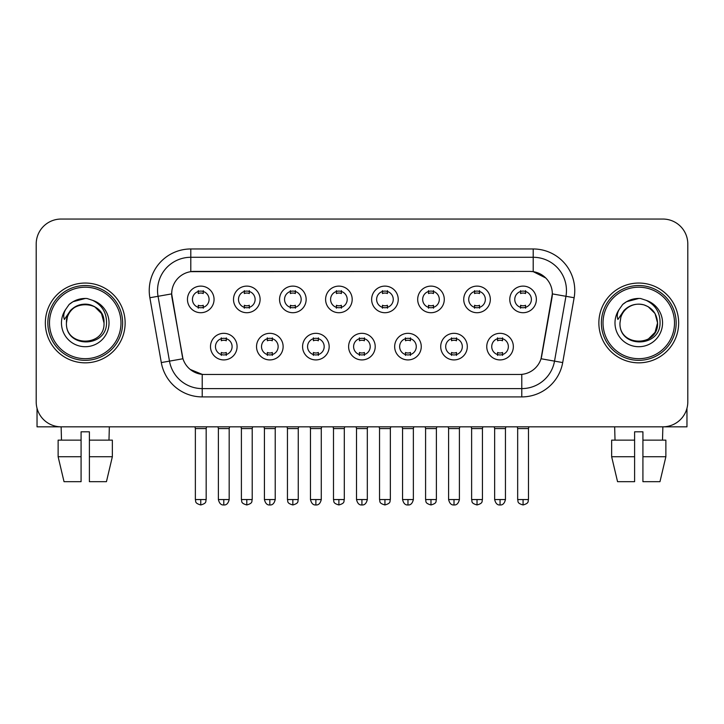 <?xml version="1.0" encoding="UTF-8"?>
<svg xmlns="http://www.w3.org/2000/svg" width="724" height="724" viewBox="0 0 724 724"><rect width="100%" height="100%" fill="white"/><g stroke="black" fill="none" stroke-linecap="round" stroke-linejoin="round"><path stroke-width="1.09" d="M283.129 346.624A13.294 13.294 0 0 1 269.826 359.918A13.294 13.294 0 0 1 256.531 346.624A13.294 13.294 0 0 1 269.826 333.33A13.294 13.294 0 0 1 283.129 346.624M261.518 346.624A8.308 8.308 0 0 0 269.826 354.932A8.308 8.308 0 0 0 278.143 346.624A8.308 8.308 0 0 0 269.826 338.316A8.308 8.308 0 0 0 261.518 346.624M329.167 346.624A13.294 13.294 0 0 1 315.872 359.918A13.294 13.294 0 0 1 302.578 346.624A13.294 13.294 0 0 1 315.872 333.33A13.294 13.294 0 0 1 329.167 346.624M307.564 346.624A8.308 8.308 0 0 0 315.872 354.932A8.308 8.308 0 0 0 324.18 346.624A8.308 8.308 0 0 0 315.872 338.316A8.308 8.308 0 0 0 307.564 346.624M375.213 346.624A13.294 13.294 0 0 1 361.919 359.918A13.294 13.294 0 0 1 348.615 346.624A13.294 13.294 0 0 1 361.919 333.33A13.294 13.294 0 0 1 375.213 346.624M353.602 346.624A8.308 8.308 0 0 0 361.919 354.932A8.308 8.308 0 0 0 370.226 346.624A8.308 8.308 0 0 0 361.919 338.316A8.308 8.308 0 0 0 353.602 346.624M421.259 346.624A13.294 13.294 0 0 1 407.965 359.918A13.294 13.294 0 0 1 394.661 346.624A13.294 13.294 0 0 1 407.965 333.33A13.294 13.294 0 0 1 421.259 346.624M399.648 346.624A8.308 8.308 0 0 0 407.965 354.932A8.308 8.308 0 0 0 416.273 346.624A8.308 8.308 0 0 0 407.965 338.316A8.308 8.308 0 0 0 399.648 346.624M467.306 346.624A13.294 13.294 0 0 1 454.002 359.918A13.294 13.294 0 0 1 440.708 346.624A13.294 13.294 0 0 1 454.002 333.33A13.294 13.294 0 0 1 467.306 346.624M445.694 346.624A8.308 8.308 0 0 0 454.002 354.932A8.308 8.308 0 0 0 462.319 346.624A8.308 8.308 0 0 0 454.002 338.316A8.308 8.308 0 0 0 445.694 346.624M513.343 346.624A13.294 13.294 0 0 1 500.049 359.918A13.294 13.294 0 0 1 486.754 346.624A13.294 13.294 0 0 1 500.049 333.33A13.294 13.294 0 0 1 513.343 346.624M491.741 346.624A8.308 8.308 0 0 0 500.049 354.932A8.308 8.308 0 0 0 508.357 346.624A8.308 8.308 0 0 0 500.049 338.316A8.308 8.308 0 0 0 491.741 346.624M237.083 346.624A13.294 13.294 0 0 1 223.788 359.918A13.294 13.294 0 0 1 210.485 346.624A13.294 13.294 0 0 1 223.788 333.33A13.294 13.294 0 0 1 237.083 346.624M215.471 346.624A8.308 8.308 0 0 0 223.788 354.932A8.308 8.308 0 0 0 232.096 346.624A8.308 8.308 0 0 0 223.788 338.316A8.308 8.308 0 0 0 215.471 346.624M260.106 299.419A13.294 13.294 0 0 1 246.803 312.714A13.294 13.294 0 0 1 233.508 299.419A13.294 13.294 0 0 1 246.803 286.116A13.294 13.294 0 0 1 260.106 299.419M238.495 299.419A8.308 8.308 0 0 0 246.803 307.727A8.308 8.308 0 0 0 255.119 299.419A8.308 8.308 0 0 0 246.803 291.102A8.308 8.308 0 0 0 238.495 299.419M306.152 299.419A13.294 13.294 0 0 1 292.849 312.714A13.294 13.294 0 0 1 279.554 299.419A13.294 13.294 0 0 1 292.849 286.116A13.294 13.294 0 0 1 306.152 299.419M284.541 299.419A8.308 8.308 0 0 0 292.849 307.727A8.308 8.308 0 0 0 301.166 299.419A8.308 8.308 0 0 0 292.849 291.102A8.308 8.308 0 0 0 284.541 299.419M352.19 299.419A13.294 13.294 0 0 1 338.895 312.714A13.294 13.294 0 0 1 325.601 299.419A13.294 13.294 0 0 1 338.895 286.116A13.294 13.294 0 0 1 352.19 299.419M330.587 299.419A8.308 8.308 0 0 0 338.895 307.727A8.308 8.308 0 0 0 347.203 299.419A8.308 8.308 0 0 0 338.895 291.102A8.308 8.308 0 0 0 330.587 299.419M398.236 299.419A13.294 13.294 0 0 1 384.942 312.714A13.294 13.294 0 0 1 371.638 299.419A13.294 13.294 0 0 1 384.942 286.116A13.294 13.294 0 0 1 398.236 299.419M376.625 299.419A8.308 8.308 0 0 0 384.942 307.727A8.308 8.308 0 0 0 393.25 299.419A8.308 8.308 0 0 0 384.942 291.102A8.308 8.308 0 0 0 376.625 299.419M444.283 299.419A13.294 13.294 0 0 1 430.979 312.714A13.294 13.294 0 0 1 417.685 299.419A13.294 13.294 0 0 1 430.979 286.116A13.294 13.294 0 0 1 444.283 299.419M422.671 299.419A8.308 8.308 0 0 0 430.979 307.727A8.308 8.308 0 0 0 439.296 299.419A8.308 8.308 0 0 0 430.979 291.102A8.308 8.308 0 0 0 422.671 299.419M490.329 299.419A13.294 13.294 0 0 1 477.026 312.714A13.294 13.294 0 0 1 463.731 299.419A13.294 13.294 0 0 1 477.026 286.116A13.294 13.294 0 0 1 490.329 299.419M468.718 299.419A8.308 8.308 0 0 0 477.026 307.727A8.308 8.308 0 0 0 485.342 299.419A8.308 8.308 0 0 0 477.026 291.102A8.308 8.308 0 0 0 468.718 299.419M536.366 299.419A13.294 13.294 0 0 1 523.072 312.714A13.294 13.294 0 0 1 509.777 299.419A13.294 13.294 0 0 1 523.072 286.116A13.294 13.294 0 0 1 536.366 299.419M514.764 299.419A8.308 8.308 0 0 0 523.072 307.727A8.308 8.308 0 0 0 531.38 299.419A8.308 8.308 0 0 0 523.072 291.102A8.308 8.308 0 0 0 514.764 299.419M214.06 299.419A13.294 13.294 0 0 1 200.765 312.714A13.294 13.294 0 0 1 187.462 299.419A13.294 13.294 0 0 1 200.765 286.116A13.294 13.294 0 0 1 214.06 299.419M192.448 299.419A8.308 8.308 0 0 0 200.765 307.727A8.308 8.308 0 0 0 209.073 299.419A8.308 8.308 0 0 0 200.765 291.102A8.308 8.308 0 0 0 192.448 299.419M161.298 362.57L149.868 297.736A41.558 41.558 0 0 1 190.792 248.966L533.208 248.966A41.558 41.558 0 0 1 574.132 297.736L562.702 362.57A41.558 41.558 0 0 1 521.778 396.906L202.222 396.906A41.558 41.558 0 0 1 161.298 362.57L182.964 358.751L172.013 297.745A22.444 22.444 0 0 1 194.113 271.409L529.887 271.409A22.444 22.444 0 0 1 551.987 297.745L541.724 355.927A22.444 22.444 0 0 1 519.624 374.471L204.376 374.471A22.444 22.444 0 0 1 182.276 355.927L171.669 293.89L158.049 296.297A33.241 33.241 0 0 1 190.792 257.282L533.208 257.282A33.241 33.241 0 0 1 565.951 296.297L554.521 361.122A33.241 33.241 0 0 1 521.778 388.598L202.222 388.598A33.241 33.241 0 0 1 169.479 361.122L158.049 296.297A33.241 33.241 0 0 1 157.542 290.523M45.341 322.94A39.892 39.892 0 0 0 85.233 362.833A39.892 39.892 0 0 0 125.134 322.94A39.892 39.892 0 0 0 85.233 283.048A39.892 39.892 0 0 0 45.341 322.94A39.892 39.892 0 0 0 85.233 362.833A39.892 39.892 0 0 0 125.134 322.94A39.892 39.892 0 0 0 85.233 283.048A39.892 39.892 0 0 0 45.341 322.94M598.866 322.94A39.892 39.892 0 0 0 638.767 362.833A39.892 39.892 0 0 0 678.659 322.94A39.892 39.892 0 0 0 638.767 283.048A39.892 39.892 0 0 0 598.866 322.94A39.892 39.892 0 0 0 638.767 362.833A39.892 39.892 0 0 0 678.659 322.94A39.892 39.892 0 0 0 638.767 283.048A39.892 39.892 0 0 0 598.866 322.94M190.792 248.966L190.792 271.654L529.887 271.409L533.208 271.654L545.751 277.98M171.669 293.844L171.923 290.523M519.624 374.471L204.376 374.471M202.222 396.906L202.222 374.362L190.24 369.457M574.132 297.736L552.331 293.89L541.036 358.751L562.702 362.57M541.724 355.927L541.588 356.633M182.412 356.633L182.276 355.927M687.8 243.979A24.933 24.933 0 0 0 662.867 219.046L61.133 219.046A24.933 24.933 0 0 0 36.2 243.979L36.2 401.892A24.933 24.933 0 0 0 61.133 426.825L662.867 426.825A24.933 24.933 0 0 0 687.8 401.892L687.8 243.979L687.8 401.892M36.2 243.979L36.2 401.892M662.867 219.046L61.133 219.046M61.495 440.129L61.133 426.825L662.867 426.825L662.505 440.129M198.267 308.216L198.267 305.284A6.38 6.38 0 0 0 203.254 305.284L203.254 308.216M200.765 499.551L195.362 499.551C196.123 501.225 194.204 503.126 200.765 504.954L200.765 499.551L206.168 499.551L206.168 428.572L195.362 428.572L194.928 426.825M206.168 428.572L206.602 426.825M203.254 290.623L203.254 293.546A6.38 6.38 0 0 0 198.267 293.546L198.267 290.623M221.291 355.421L221.291 352.488A6.38 6.38 0 0 0 226.277 352.488L226.277 355.421M223.788 499.551L218.386 499.551C219.327 503.406 221.128 505.207 223.788 504.954L223.788 499.551L229.182 499.551L229.182 428.572L218.386 428.572L217.942 426.825M229.182 428.572L229.626 426.825M226.277 337.827L226.277 340.76A6.38 6.38 0 0 0 221.291 340.76L221.291 337.827M244.314 308.216L244.314 305.284A6.38 6.38 0 0 0 249.3 305.284L249.3 308.216M246.803 499.551L241.4 499.551C242.169 501.225 240.25 503.126 246.803 504.954L246.803 499.551L252.205 499.551L252.205 428.572L241.4 428.572L240.965 426.825M252.205 428.572L252.649 426.825M249.3 290.623L249.3 293.546A6.38 6.38 0 0 0 244.314 293.546L244.314 290.623M290.36 308.216L290.36 305.284A6.38 6.38 0 0 0 295.347 305.284L295.347 308.216M292.849 499.551L287.446 499.551C288.215 501.225 286.297 503.126 292.849 504.954L292.849 499.551L298.252 499.551L298.252 428.572L287.446 428.572L287.012 426.825M298.252 428.572L298.686 426.825M295.347 290.623L295.347 293.546A6.38 6.38 0 0 0 290.36 293.546L290.36 290.623M336.398 308.216L336.398 305.284A6.38 6.38 0 0 0 341.384 305.284L341.384 308.216M338.895 499.551L333.493 499.551C334.253 501.225 332.334 503.126 338.895 504.954L338.895 499.551L344.298 499.551L344.298 428.572L333.493 428.572L333.058 426.825M344.298 428.572L344.733 426.825M341.384 290.623L341.384 293.546A6.38 6.38 0 0 0 336.398 293.546L336.398 290.623M382.444 308.216L382.444 305.284A6.38 6.38 0 0 0 387.431 305.284L387.431 308.216M384.942 499.551L379.539 499.551C380.299 501.225 378.381 503.126 384.942 504.954L384.942 499.551L390.345 499.551L390.345 428.572L379.539 428.572L379.104 426.825M390.345 428.572L390.779 426.825M387.431 290.623L387.431 293.546A6.38 6.38 0 0 0 382.444 293.546L382.444 290.623M267.337 355.421L267.337 352.488A6.38 6.38 0 0 0 272.324 352.488L272.324 355.421M269.826 499.551L264.423 499.551C265.373 503.406 267.174 505.207 269.826 504.954L269.826 499.551L275.229 499.551L275.229 428.572L264.423 428.572L263.988 426.825M275.229 428.572L275.663 426.825M272.324 337.827L272.324 340.76A6.38 6.38 0 0 0 267.337 340.76L267.337 337.827M313.383 355.421L313.383 352.488A6.38 6.38 0 0 0 318.37 352.488L318.37 355.421M315.872 499.551L310.469 499.551C311.411 503.406 313.211 505.207 315.872 504.954L315.872 499.551L321.275 499.551L321.275 428.572L310.469 428.572L310.035 426.825M321.275 428.572L321.709 426.825M318.37 337.827L318.37 340.76A6.38 6.38 0 0 0 313.383 340.76L313.383 337.827M359.421 355.421L359.421 352.488A6.38 6.38 0 0 0 364.407 352.488L364.407 355.421M361.919 499.551L356.516 499.551C357.457 503.406 359.258 505.207 361.919 504.954L361.919 499.551L367.321 499.551L367.321 428.572L356.516 428.572L356.081 426.825M367.321 428.572L367.756 426.825M364.407 337.827L364.407 340.76A6.38 6.38 0 0 0 359.421 340.76L359.421 337.827M37.033 408.282L37.033 426.825L133.442 426.825M686.967 408.282L686.967 426.825L590.558 426.825M122.637 322.94A37.404 37.404 0 0 0 85.233 285.537A37.404 37.404 0 0 0 47.838 322.94A37.404 37.404 0 0 0 85.233 360.335A37.404 37.404 0 0 0 122.637 322.94M120.971 322.94A35.738 35.738 0 0 0 85.233 287.202A35.738 35.738 0 0 0 49.494 322.94A35.738 35.738 0 0 0 85.233 358.679A35.738 35.738 0 0 0 120.971 322.94M67.314 317.293L66.427 322.94C65.395 348.461 106.672 347.991 106.537 322.94C106.609 312.569 101.984 305.039 92.663 300.351L87.043 298.505C80.264 298.107 74.291 300.098 69.124 304.478L65.739 309.338C63.676 312.822 63.223 316.198 64.382 319.474L70.436 310.506C76.074 304.867 82.78 303.003 90.563 304.922A18.788 18.788 0 0 0 67.314 317.293L66.445 322.94C65.296 298.695 105.179 298.695 104.021 322.94C105.179 347.176 65.296 347.176 66.445 322.94C65.296 298.695 105.179 298.695 104.021 322.94C105.179 347.176 65.296 347.176 66.445 322.94L67.314 317.293M104.021 322.94C105.179 347.176 65.296 347.176 66.445 322.94C65.296 347.176 105.179 347.176 104.021 322.94L101.505 313.546L94.627 306.668L90.563 304.922L94.627 306.668L101.505 313.546L104.021 322.94L101.505 313.546L94.627 306.668L90.563 304.922L94.627 306.668L101.505 313.546L104.021 322.94L101.505 313.546L94.627 306.668L90.563 304.922L94.627 306.668L101.505 313.546L104.021 322.94L101.505 313.546L94.627 306.668L90.563 304.922L94.627 306.668L101.505 313.546L104.021 322.94C103.442 313.908 98.953 307.908 90.563 304.922M87.161 341.628L86.563 341.683M69.178 304.433L72.988 301.718L85.432 298.433L72.988 301.718L69.178 304.433L72.988 301.718L85.432 298.433L72.988 301.718L69.178 304.433L72.988 301.718L85.432 298.433L72.988 301.718L69.178 304.433L72.988 301.718L85.432 298.433L72.988 301.718L69.178 304.433L72.988 301.718L85.432 298.433L72.988 301.718L69.178 304.433L72.988 301.718L85.432 298.433L72.988 301.718L69.178 304.433L72.988 301.718L85.432 298.433M676.162 322.94A37.404 37.404 0 0 0 638.767 285.537A37.404 37.404 0 0 0 601.363 322.94A37.404 37.404 0 0 0 638.767 360.335A37.404 37.404 0 0 0 676.162 322.94M674.506 322.94A35.738 35.738 0 0 0 638.767 287.202A35.738 35.738 0 0 0 603.029 322.94A35.738 35.738 0 0 0 638.767 358.679A35.738 35.738 0 0 0 674.506 322.94M620.848 317.293L619.952 322.94C618.92 348.461 660.197 347.991 660.062 322.94C660.143 312.569 655.519 305.039 646.188 300.351L640.568 298.505C633.799 298.107 627.826 300.098 622.658 304.478L619.264 309.338C617.201 312.822 616.748 316.198 617.907 319.474L623.961 310.506C629.599 304.867 636.306 303.003 644.089 304.922A18.788 18.788 0 0 0 620.848 317.293L619.979 322.94L620.848 317.293M644.089 304.922C652.478 307.908 656.967 313.908 657.555 322.94L655.039 313.546L648.161 306.668L644.089 304.922L648.161 306.668L655.039 313.546L657.555 322.94L655.039 313.546L648.161 306.668L644.089 304.922L648.161 306.668L655.039 313.546L657.555 322.94L655.039 313.546L648.161 306.668L644.089 304.922L648.161 306.668L655.039 313.546L657.555 322.94L655.039 313.546L648.161 306.668L644.089 304.922L648.161 306.668L644.089 304.922L648.161 306.668L655.039 313.546L657.555 322.94L655.039 313.546L648.161 306.668L644.089 304.922L648.161 306.668L655.039 313.546L657.555 322.94L655.039 332.334L648.161 339.212M657.555 322.94C658.704 347.176 618.821 347.176 619.979 322.94C618.821 347.176 658.704 347.176 657.555 322.94C658.704 347.176 618.821 347.176 619.979 322.94C618.821 347.176 658.704 347.176 657.555 322.94M640.686 341.628L640.097 341.683M622.703 304.433L626.513 301.718L638.957 298.433L626.513 301.718L622.703 304.433L626.513 301.718L638.957 298.433L626.513 301.718L622.703 304.433L626.513 301.718L638.957 298.433L626.513 301.718L622.703 304.433L626.513 301.718L638.957 298.433L626.513 301.718L622.703 304.433L626.513 301.718L638.957 298.433L626.513 301.718L622.703 304.433L626.513 301.718L638.957 298.433L626.513 301.718L622.703 304.433L626.513 301.718L638.957 298.433M58.128 440.129L58.128 456.744L64.029 481.677L58.128 456.744L58.128 440.129L81.079 440.129L81.079 431.812L89.396 431.812L89.396 440.129L112.347 440.129L112.347 456.744L106.446 481.677L112.347 456.744L89.396 456.744L89.396 440.129M109.342 426.825L108.98 440.129M81.079 440.129L81.079 481.677L64.029 481.677M58.128 456.744L81.079 456.744M106.446 481.677L89.396 481.677L89.396 456.744M634.604 440.129L634.604 456.744L611.653 456.744L617.554 481.677L611.653 456.744L611.653 440.129L634.604 440.129L634.604 431.812L642.921 431.812L642.921 440.129L665.872 440.129L665.872 456.744L659.971 481.677L665.872 456.744L642.921 456.744L642.921 440.129L642.921 481.677L659.971 481.677M634.604 456.744L634.604 481.677L617.554 481.677M614.658 426.825L615.02 440.129M428.49 308.216L428.49 305.284A6.38 6.38 0 0 0 433.477 305.284L433.477 308.216M430.979 499.551L425.585 499.551C426.346 501.225 424.427 503.126 430.979 504.954L430.979 499.551L436.382 499.551L436.382 428.572L425.585 428.572L425.142 426.825M436.382 428.572L436.825 426.825M433.477 290.623L433.477 293.546A6.38 6.38 0 0 0 428.49 293.546L428.49 290.623M474.537 308.216L474.537 305.284A6.38 6.38 0 0 0 479.523 305.284L479.523 308.216M477.026 499.551L471.623 499.551C472.392 501.225 470.473 503.126 477.026 504.954L477.026 499.551L482.428 499.551L482.428 428.572L471.623 428.572L471.188 426.825M482.428 428.572L482.863 426.825M479.523 290.623L479.523 293.546A6.38 6.38 0 0 0 474.537 293.546L474.537 290.623M520.574 308.216L520.574 305.284A6.38 6.38 0 0 0 525.561 305.284L525.561 308.216M523.072 499.551L517.669 499.551C518.429 501.225 516.511 503.126 523.072 504.954L523.072 499.551L528.475 499.551L528.475 428.572L517.669 428.572L517.235 426.825M528.475 428.572L528.909 426.825M525.561 290.623L525.561 293.546A6.38 6.38 0 0 0 520.574 293.546L520.574 290.623M405.467 355.421L405.467 352.488A6.38 6.38 0 0 0 410.454 352.488L410.454 355.421M407.965 499.551L402.562 499.551C403.503 503.406 405.304 505.207 407.965 504.954L407.965 499.551L413.368 499.551L413.368 428.572L402.562 428.572L402.119 426.825M413.368 428.572L413.802 426.825M410.454 337.827L410.454 340.76A6.38 6.38 0 0 0 405.467 340.76L405.467 337.827M451.514 355.421L451.514 352.488A6.38 6.38 0 0 0 456.5 352.488L456.5 355.421M454.002 499.551L448.599 499.551C449.55 503.406 451.351 505.207 454.002 504.954L454.002 499.551L459.405 499.551L459.405 428.572L448.599 428.572L448.165 426.825M459.405 428.572L459.84 426.825M456.5 337.827L456.5 340.76A6.38 6.38 0 0 0 451.514 340.76L451.514 337.827M497.56 355.421L497.56 352.488A6.38 6.38 0 0 0 502.546 352.488L502.546 355.421M500.049 499.551L494.646 499.551C495.587 503.406 497.388 505.207 500.049 504.954L500.049 499.551L505.452 499.551L505.452 428.572L494.646 428.572L494.211 426.825M505.452 428.572L505.886 426.825M502.546 337.827L502.546 340.76A6.38 6.38 0 0 0 497.56 340.76L497.56 337.827M533.208 248.966L533.208 271.654M521.778 374.362L521.778 396.906M149.868 297.736L158.049 296.297M65.739 309.338A23.774 23.774 0 0 0 85.233 346.715A23.774 23.774 0 0 0 92.663 300.351M619.264 309.338A23.774 23.774 0 0 0 638.767 346.715A23.774 23.774 0 0 0 646.188 300.351M195.362 499.551L195.362 428.572M206.168 499.551C205.399 501.225 207.317 503.126 200.765 504.954M218.386 499.551L218.386 428.572M229.182 499.551C228.241 503.406 226.44 505.207 223.788 504.954M241.4 499.551L241.4 428.572M252.205 499.551C251.445 501.225 253.364 503.126 246.803 504.954M287.446 499.551L287.446 428.572M298.252 499.551C297.492 501.225 299.41 503.126 292.849 504.954M333.493 499.551L333.493 428.572M344.298 499.551C343.538 501.225 345.448 503.126 338.895 504.954M379.539 499.551L379.539 428.572M390.345 499.551C389.575 501.225 391.494 503.126 384.942 504.954M264.423 499.551L264.423 428.572M275.229 499.551C274.287 503.406 272.486 505.207 269.826 504.954M310.469 499.551L310.469 428.572M321.275 499.551C320.334 503.406 318.533 505.207 315.872 504.954M356.516 499.551L356.516 428.572M367.321 499.551C366.38 503.406 364.579 505.207 361.919 504.954M425.585 499.551L425.585 428.572M436.382 499.551C435.622 501.225 437.54 503.126 430.979 504.954M471.623 499.551L471.623 428.572M482.428 499.551C481.668 501.225 483.587 503.126 477.026 504.954M517.669 499.551L517.669 428.572M528.475 499.551C527.715 501.225 529.624 503.126 523.072 504.954M402.562 499.551L402.562 428.572M413.368 499.551C412.418 503.406 410.617 505.207 407.965 504.954M448.599 499.551L448.599 428.572M459.405 499.551C458.464 503.406 456.663 505.207 454.002 504.954M494.646 499.551L494.646 428.572M505.452 499.551C504.51 503.406 502.709 505.207 500.049 504.954"/></g></svg>
